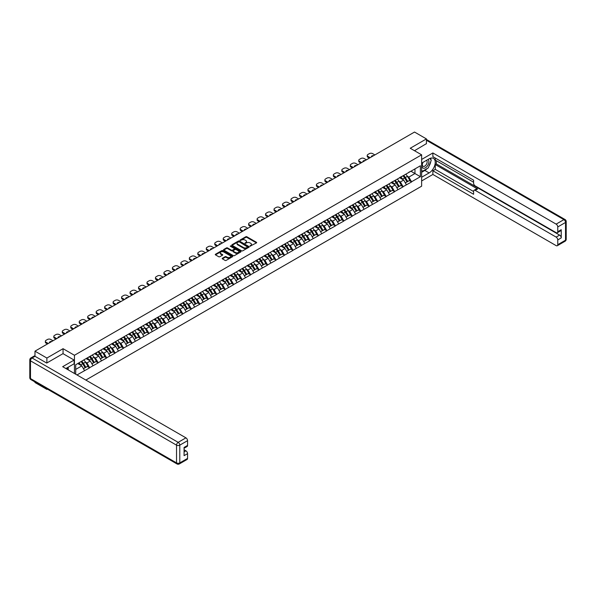 <?xml version="1.0" encoding="UTF-8"?>
<svg xmlns="http://www.w3.org/2000/svg" width="596" height="596" viewBox="0 0 596 596"><rect width="100%" height="100%" fill="white"/><g stroke="black" fill="none" stroke-linecap="round" stroke-linejoin="round"><path stroke-width="0.89" d="M250.044 246.178L256.451 242.907A0.752 0.432 0 0 0 256.451 242.296L246.856 236.754A0.752 0.432 0 0 0 245.79 236.754L240.128 240.024L240.128 240.456L241.611 240.032A2.414 1.393 0 0 1 245.023 240.032L245.82 240.493A2.414 1.393 0 0 1 246.528 241.477A2.414 1.393 0 0 1 245.82 242.468L245.09 243.317L246.565 242.892A2.414 1.393 0 0 1 249.977 242.892L250.774 243.354A2.414 1.393 0 0 1 251.482 244.338A2.414 1.393 0 0 1 250.774 245.329L250.044 246.178L250.044 245.746M222.397 258.232A0.752 0.432 0 0 0 222.397 258.85L225.087 260.4A0.752 0.432 0 0 0 226.152 260.4L232.44 256.772A0.752 0.432 0 0 0 232.44 256.161L222.852 250.618A0.752 0.432 0 0 0 221.779 250.618L215.491 254.246A0.752 0.432 0 0 0 215.491 254.865L218.747 256.742A0.752 0.432 0 0 0 219.812 256.742L222.502 255.185A0.752 0.432 0 0 0 222.502 254.574L220.893 253.643A2.019 1.162 0 0 1 220.296 252.816A2.019 1.162 0 0 1 221.541 251.743A2.019 1.162 0 0 1 223.738 251.996L230.056 255.639A2.019 1.162 0 0 1 230.645 256.466A2.019 1.162 0 0 1 229.4 257.539A2.019 1.162 0 0 1 227.203 257.286L226.152 256.682A0.752 0.432 0 0 0 225.087 256.682L222.397 258.232L222.397 258.85M63.057 348.697L46.875 358.04L34.978 351.171L414.525 132.044L426.416 138.913L410.234 148.255L421.633 154.833L74.455 355.276L63.057 348.697L63.057 353.681M241.663 250.834A0.752 0.432 0 0 0 242.728 250.834L249.016 247.206A0.752 0.432 0 0 0 249.016 246.588L239.421 241.052A0.752 0.432 0 0 0 238.355 241.052L232.067 244.68A0.752 0.432 0 0 0 232.067 245.299L241.663 250.834M230.443 246.297L230.98 246.371L230.98 245.738L240.732 251.37A0.752 0.432 0 0 1 240.732 251.989L234.444 255.617A0.752 0.432 0 0 1 233.371 255.617L223.783 250.082L226.473 248.539L226.473 247.914L223.783 249.463A0.752 0.432 0 0 0 223.783 250.082L223.783 249.463M226.473 248.539A0.752 0.432 0 0 1 227.538 248.539L227.538 247.914A0.752 0.432 0 0 0 226.473 247.914M227.538 247.914L231.427 250.156A0.752 0.432 0 0 0 232.492 250.156L234.28 249.128A0.752 0.432 0 0 0 234.28 248.51L230.227 246.17L230.98 245.738M74.455 373.491L74.455 355.276M85.831 380.062L421.633 186.183L421.633 154.833M81.116 361.653A5.148 2.973 -120 0 1 82.881 363.709L85.28 367.672L87.366 366.465L89.683 367.806L86.971 362.912L85.466 362.048M89.683 367.806L76.981 374.951M75.707 374.214L75.707 364.774L84.528 359.492L420.389 165.777L420.389 176.684L411.56 181.78L408.849 177.079L407.344 176.207M402.993 175.82A5.148 2.973 -120 0 1 404.758 177.876L407.157 181.84L409.243 180.633L411.56 181.78M411.56 181.966L403.09 186.675L400.378 181.966L398.873 181.102M394.522 180.707A5.148 2.973 -120 0 1 396.288 182.771L398.687 186.727L400.773 185.52L403.09 186.675M403.09 186.861L394.627 191.562L391.907 186.861L390.402 185.989M386.052 185.602A5.148 2.973 -120 0 1 387.817 187.658L390.216 191.621L392.302 190.407L394.627 191.562M394.627 191.748L386.156 196.449L383.437 191.748L381.932 190.884M377.581 190.489A5.148 2.973 -120 0 1 379.347 192.553L381.745 196.509L383.831 195.302L386.156 196.449M386.156 196.643L377.685 201.344L374.966 196.643L373.461 195.771M369.11 195.384A5.148 2.973 -120 0 1 370.876 197.44L373.275 201.396L375.361 200.189L377.685 201.344M377.685 201.53L369.215 206.231L366.495 201.53L364.99 200.666M360.64 200.271A5.148 2.973 -120 0 1 362.405 202.327L364.804 206.29L366.89 205.084L369.215 206.231M369.215 206.425L360.744 211.126L358.025 206.425L356.52 205.553M352.169 205.158A5.148 2.973 -120 0 1 353.935 207.222L356.334 211.178L358.42 209.971L360.744 211.126M360.744 211.312L352.273 216.013L349.554 211.312L348.049 210.44M343.698 210.053A5.148 2.973 -120 0 1 345.464 212.109L347.863 216.072L349.949 214.865L352.273 216.013M352.273 216.199L343.803 220.907L341.083 216.199L339.578 215.335M335.228 214.94A5.148 2.973 -120 0 1 336.993 217.004L339.392 220.96L341.478 219.753L343.803 220.907M343.803 221.094L335.332 225.795L332.613 221.094L331.108 220.222M326.764 219.835A5.148 2.973 -120 0 1 328.523 221.891L330.922 225.847L333.008 224.64L335.332 225.795M335.332 225.981L326.861 230.682L324.142 225.981L322.637 225.117M318.294 224.722A5.148 2.973 -120 0 1 320.052 226.778L322.451 230.741L324.537 229.535L326.861 230.682M326.861 230.875L318.391 235.576L315.671 230.875L314.166 230.004M309.823 229.616A5.148 2.973 -120 0 1 311.581 231.673L313.98 235.629L316.066 234.422L318.391 235.576M318.391 235.763L309.92 240.464L307.201 235.763L305.696 234.899M301.353 234.504A5.148 2.973 -120 0 1 303.111 236.56L305.51 240.523L307.596 239.316L309.92 240.464M309.92 240.65L301.449 245.358L298.73 240.65L297.233 239.786M292.882 239.391A5.148 2.973 -120 0 1 294.64 241.455L297.039 245.41L299.125 244.204L301.449 245.358M301.449 245.545L292.979 250.245L290.259 245.545L288.762 244.673M284.411 244.285A5.148 2.973 -120 0 1 286.169 246.342L288.568 250.305L290.662 249.098L292.979 250.245M292.979 250.432L284.508 255.14L281.789 250.432L280.291 249.568M275.941 249.173A5.148 2.973 -120 0 1 277.699 251.236L280.098 255.192L282.191 253.985L284.508 255.14M284.508 255.326L276.037 260.027L273.318 255.326L271.821 254.455M267.47 254.067A5.148 2.973 -120 0 1 269.228 256.124L271.627 260.079L273.72 258.873L276.037 260.027M276.037 260.214L267.567 264.915L264.848 260.214L263.35 259.349M258.999 258.955A5.148 2.973 -120 0 1 260.757 261.011L263.156 264.974L265.25 263.767L267.567 264.915M267.567 265.108L259.096 269.809L256.384 265.108L254.879 264.237M250.529 263.849A5.148 2.973 -120 0 1 252.287 265.905L254.686 269.861L256.779 268.654L259.096 269.809M259.096 269.995L250.625 274.696L247.914 269.995L246.409 269.124M242.058 268.736A5.148 2.973 -120 0 1 243.816 270.793L246.215 274.756L248.309 273.549L250.625 274.696M250.625 274.883L242.155 279.591L239.443 274.883L237.938 274.018M233.587 273.624A5.148 2.973 -120 0 1 235.345 275.687L237.744 279.643L239.838 278.436L242.155 279.591M242.155 279.777L233.684 284.478L230.972 279.777L229.467 278.906M225.117 278.518A5.148 2.973 -120 0 1 226.875 280.574L229.274 284.538L231.367 283.331L233.684 284.478M233.684 284.665L225.214 289.373L222.502 284.665L220.997 283.8M216.646 283.405A5.148 2.973 -120 0 1 218.404 285.469L220.803 289.425L222.897 288.218L225.214 289.373M225.214 289.559L216.743 294.26L214.031 289.559L212.526 288.688M208.175 288.3A5.148 2.973 -120 0 1 209.934 290.356L212.332 294.312L214.426 293.105L216.743 294.26M216.743 294.446L208.272 299.147L205.56 294.446L204.055 293.582M199.705 293.187A5.148 2.973 -120 0 1 201.463 295.243L203.862 299.207L205.955 298L208.272 299.147M208.272 299.341L199.802 304.042L197.09 299.341L195.585 298.469M191.234 298.075A5.148 2.973 -120 0 1 192.992 300.138L195.391 304.094L197.485 302.887L199.802 304.042M199.802 304.228L191.331 308.929L188.619 304.228L187.114 303.357M182.763 302.969A5.148 2.973 -120 0 1 184.522 305.025L186.921 308.989L189.014 307.782L191.331 308.929M191.331 309.115L182.86 313.824L180.148 309.115L178.644 308.251M174.293 307.856A5.148 2.973 -120 0 1 176.051 309.92L178.45 313.876L180.543 312.669L182.86 313.824M182.86 314.01L174.39 318.711L171.678 314.01L170.173 313.138M165.822 312.751A5.148 2.973 -120 0 1 167.58 314.807L169.979 318.771L172.073 317.564L174.39 318.711M174.39 318.897L165.919 323.598L163.207 318.897L161.702 318.033M157.351 317.638A5.148 2.973 -120 0 1 159.11 319.702L161.509 323.658L163.602 322.451L165.919 323.598M165.919 323.792L157.448 328.493L154.736 323.792L153.232 322.92M148.881 322.533A5.148 2.973 -120 0 1 150.639 324.589L153.038 328.545L155.131 327.338L157.448 328.493M157.448 328.679L148.978 333.38L146.266 328.679L144.761 327.815M140.41 327.42A5.148 2.973 -120 0 1 142.176 329.476L144.567 333.44L146.661 332.233L148.978 333.38M148.978 333.574L140.507 338.275L137.795 333.574L136.29 332.702M131.939 332.307A5.148 2.973 -120 0 1 133.705 334.371L136.097 338.327L138.19 337.12L140.507 338.275M140.507 338.461L132.036 343.162L129.325 338.461L127.82 337.589M123.469 337.202A5.148 2.973 -120 0 1 125.234 339.258L127.626 343.221L129.719 342.015L132.036 343.162M132.036 343.348L123.566 348.057L120.854 343.348L119.349 342.484M114.998 342.089A5.148 2.973 -120 0 1 116.764 344.153L119.155 348.109L121.249 346.902L123.566 348.057M123.566 348.243L115.095 352.944L112.383 348.243L110.878 347.371M106.528 346.984A5.148 2.973 -120 0 1 108.293 349.04L110.685 353.003L112.778 351.796L115.095 352.944M115.095 353.13L106.624 357.831L103.913 353.13L102.408 352.266M98.057 351.871A5.148 2.973 -120 0 1 99.823 353.935L102.214 357.891L104.307 356.684L106.624 357.831M106.624 358.025L98.154 362.726L95.442 358.025L93.937 357.153M89.586 356.766A5.148 2.973 -120 0 1 91.352 358.822L93.751 362.778L95.837 361.571L98.154 362.726M98.154 362.912L89.683 367.613M86.807 358.181L89.683 356.706M86.971 362.912L90.287 360.997L86.1 358.583M92.998 365.706L90.287 360.997M95.278 353.286L98.154 351.819M95.442 358.025L98.757 356.11L94.57 353.696M101.469 360.811L98.757 356.11M103.749 348.399L106.624 346.924M103.913 353.13L107.228 351.223L103.041 348.809M109.94 355.924L107.228 351.223M112.219 343.505L115.095 342.037M112.383 348.243L115.699 346.328L111.512 343.914M118.41 351.029L115.699 346.328M120.69 338.617L123.566 337.142M120.854 343.348L124.169 341.441L119.982 339.027M126.881 346.142L124.169 341.441M129.161 333.73L132.036 332.255M129.325 338.461L132.632 336.546L128.453 334.132M135.352 341.255L132.632 336.546M137.631 328.836L140.507 327.36M137.795 333.574L141.103 331.659L136.924 329.245M143.822 336.36L141.103 331.659M146.102 323.948L148.978 322.473M146.266 328.679L149.574 326.764L145.394 324.351M152.293 331.473L149.574 326.764M154.573 319.054L157.448 317.586M154.736 323.792L158.044 321.877L153.865 319.463M160.764 326.578L158.044 321.877M163.043 314.166L165.919 312.691M163.207 318.897L166.515 316.99L162.335 314.576M169.234 321.691L166.515 316.99M171.514 309.272L174.39 307.804M171.678 314.01L174.986 312.095L170.806 309.682M177.705 316.796L174.986 312.095M179.985 304.385L182.86 302.91M180.148 309.115L183.456 307.208L179.277 304.794M186.175 311.909L183.456 307.208M188.455 299.497L191.331 298.022M188.619 304.228L191.927 302.314L187.747 299.9M194.646 307.022L191.927 302.314M196.926 294.603L199.802 293.128M197.09 299.341L200.398 297.426L196.218 295.013M203.117 302.127L200.398 297.426M205.397 289.716L208.272 288.24M205.56 294.446L208.868 292.532L204.689 290.118M211.587 297.24L208.868 292.532M213.867 284.821L216.743 283.353M214.031 289.559L217.339 287.644L213.159 285.231M220.058 292.345L217.339 287.644M222.338 279.934L225.214 278.459M222.502 284.665L225.81 282.757L221.63 280.344M228.529 287.458L225.81 282.757M230.808 275.039L233.684 273.571M230.972 279.777L234.28 277.863L230.101 275.449M236.999 282.564L234.28 277.863M239.279 270.152L242.155 268.677M239.443 274.883L242.751 272.975L238.571 270.562M245.47 277.676L242.751 272.975M247.75 265.265L250.625 263.79M247.914 269.995L251.221 268.081L247.042 265.667M253.941 272.789L251.221 268.081M256.22 260.37L259.096 258.895M256.384 265.108L259.692 263.194L255.513 260.78M262.411 267.895L259.692 263.194M264.691 255.483L267.567 254.008M264.848 260.214L268.163 258.306L263.983 255.893M270.875 263.007L268.163 258.306M273.162 250.588L276.037 249.121M273.318 255.326L276.633 253.412L272.454 250.998M279.345 258.113L276.633 253.412M281.632 245.701L284.508 244.226M281.789 250.432L285.104 248.525L280.925 246.111M287.816 253.225L285.104 248.525M290.103 240.814L292.979 239.339M290.259 245.545L293.575 243.63L289.395 241.216M296.286 248.331L293.575 243.63M298.574 235.919L301.449 234.444M298.73 240.65L302.045 238.743L297.866 236.329M304.757 243.444L302.045 238.743M307.037 231.032L309.92 229.557M307.201 235.763L310.516 233.848L306.337 231.434M313.228 238.556L310.516 233.848M315.507 226.137L318.391 224.662M315.671 230.875L318.987 228.961L314.807 226.547M321.698 233.662L318.987 228.961M323.978 221.25L326.861 219.775M324.142 225.981L327.457 224.074L323.278 221.66M330.169 228.775L327.457 224.074M332.449 216.355L335.332 214.888M332.613 221.094L335.928 219.179L331.748 216.765M338.64 223.88L335.928 219.179M340.919 211.468L343.803 209.993M341.083 216.199L344.399 214.292L340.219 211.878M347.11 218.993L344.399 214.292M349.39 206.581L352.273 205.106M349.554 211.312L352.869 209.397L348.69 206.983M355.581 214.098L352.869 209.397M357.861 201.686L360.744 200.211M358.025 206.425L361.34 204.51L357.16 202.096M364.052 209.211L361.34 204.51M366.331 196.799L369.215 195.324M366.495 201.53L369.811 199.615L365.631 197.201M372.522 204.324L369.811 199.615M374.802 191.905L377.685 190.429M374.966 196.643L378.281 194.728L374.102 192.314M380.993 199.429L378.281 194.728M383.273 187.017L386.156 185.542M383.437 191.748L386.752 189.841L382.572 187.427M389.464 194.542L386.752 189.841M391.743 182.123L394.627 180.655M391.907 186.861L395.223 184.946L391.036 182.532M397.934 189.647L395.223 184.946M400.214 177.236L403.09 175.76M400.378 181.966L403.693 180.059L399.506 177.645M406.405 184.76L403.693 180.059M408.685 172.348L411.56 170.873M408.849 177.079L414.958 173.555L414.958 168.914L420.389 165.777M410.942 171.231L420.389 176.684M426.416 143.83L426.416 138.913M46.875 388.815L46.875 389.389L34.978 382.52L34.978 381.954M46.875 358.04L46.875 362.957M34.978 351.171L34.978 356.281M46.875 389.389L47.367 389.106M75.707 369.416L81.816 365.892L77.793 363.567M84.528 370.593L81.816 365.892M250.253 246.252L250.774 245.954A2.414 1.393 0 0 0 251.482 244.971L251.482 244.338M246.528 241.477L246.528 242.11A2.414 1.393 0 0 1 245.82 243.094L245.299 243.391M256.444 242.915L246.856 237.387A0.752 0.432 0 0 0 245.79 237.387L240.344 240.531M249.016 246.588L249.016 247.206L239.421 241.678A0.752 0.432 0 0 0 238.355 241.678L232.082 245.299L232.067 244.68M247.683 247.109L239.264 241.82L237.744 242.267A2.414 1.393 0 0 0 237.037 243.25A2.414 1.393 0 0 0 237.744 244.233L243.503 247.556A2.414 1.393 0 0 0 246.915 247.556L247.683 247.109L247.683 247.735L247.683 247.31M237.037 243.25L237.037 243.876A2.414 1.393 0 0 0 237.744 244.859L237.744 244.233M247.683 247.735L246.915 248.182A2.414 1.393 0 0 1 243.503 248.182L237.744 244.859M227.538 248.539L231.427 250.782A0.752 0.432 0 0 0 232.492 250.782L234.28 249.754A0.752 0.432 0 0 0 234.504 249.448L234.504 248.815M230.98 246.371L240.717 251.996M235.465 252.488A2.019 1.162 0 0 0 237.662 252.741A2.019 1.162 0 0 0 238.907 251.661A2.019 1.162 0 0 0 238.318 250.841L236.09 249.56A0.752 0.432 0 0 0 235.025 249.56L233.245 250.588A0.752 0.432 0 0 0 233.245 251.207L235.465 252.488L235.465 253.114A2.019 1.162 0 0 0 237.662 253.367A2.019 1.162 0 0 0 238.907 252.294L238.907 251.661M233.021 250.894L233.021 251.519A0.752 0.432 0 0 0 233.245 251.832L233.245 251.207M235.465 253.114L233.245 251.832M230.645 256.466L230.645 257.092A2.019 1.162 0 0 1 229.4 258.165A2.019 1.162 0 0 1 227.203 257.912L226.152 257.308A0.752 0.432 0 0 0 225.087 257.308L222.405 258.858M220.296 252.816L220.296 253.449A2.019 1.162 0 0 0 220.893 254.269L220.893 253.643M222.502 254.574L222.502 255.185L220.893 254.269M232.44 256.161L232.44 256.772L222.852 251.244A0.752 0.432 0 0 0 221.779 251.244L215.506 254.872L215.491 254.246M374.884 154.93L372.634 153.626A2.302 1.334 0 0 0 369.371 153.626L367.911 154.476A2.302 1.334 0 0 0 367.233 155.414A2.302 1.334 0 0 0 367.911 156.361L367.911 157.299L369.349 158.126M367.911 157.299A2.302 1.334 180 0 1 367.233 156.361L367.233 155.414M367.911 156.361L370.161 157.657M371.427 156.927A1.803 1.043 180 0 1 371.368 156.674A1.803 1.043 180 0 1 373.618 155.66M405.749 174.226A6.295 3.636 60 0 1 407.403 176.304L405.31 177.511A6.295 3.636 -120 0 0 403.663 175.433M405.31 177.511L407.709 181.467L409.802 180.26L407.403 176.304M407.157 181.84L407.709 181.467M409.243 180.633L409.802 180.26M400.058 177.325A5.148 2.973 60 0 1 401.481 178.778M400.862 177.049A6.295 3.636 60 0 1 402.516 179.12L402.754 179.515M405.325 182.89L407.001 181.877L404.602 177.913A6.295 3.636 -120 0 0 402.956 175.842M407.001 181.877L405.31 182.853M366.413 159.825L364.163 158.521A2.302 1.334 0 0 0 360.9 158.521L359.44 159.37A2.302 1.334 0 0 0 358.762 160.309A2.302 1.334 0 0 0 359.44 161.248L359.44 162.186L360.878 163.021M359.44 162.186A2.302 1.334 180 0 1 358.762 161.248L358.762 160.309M359.44 161.248L361.69 162.552M362.957 161.821A1.803 1.043 180 0 1 362.897 161.561A1.803 1.043 180 0 1 365.147 160.555M397.279 179.12A6.295 3.636 60 0 1 398.933 181.191L396.839 182.398A6.295 3.636 -120 0 0 395.193 180.327M396.839 182.398L399.238 186.362L401.332 185.155L398.933 181.191M398.687 186.727L399.238 186.362M400.773 185.52L401.332 185.155M391.587 182.212A5.148 2.973 60 0 1 393.01 183.672M392.392 181.936A6.295 3.636 60 0 1 394.045 184.015L394.284 184.402M396.854 187.785L398.53 186.764L396.131 182.808A6.295 3.636 -120 0 0 394.485 180.73M398.53 186.764L396.839 187.747M357.943 164.712L355.693 163.408A2.302 1.334 0 0 0 352.437 163.408L350.97 164.258A2.302 1.334 0 0 0 350.292 165.196A2.302 1.334 0 0 0 350.97 166.135L350.97 167.081L352.407 167.908M350.97 167.081A2.302 1.334 180 0 1 350.292 166.135L350.292 165.196M350.97 166.135L353.219 167.439M354.486 166.709A1.803 1.043 180 0 1 354.426 166.448A1.803 1.043 180 0 1 356.676 165.442M388.808 184.008A6.295 3.636 60 0 1 390.462 186.086L388.368 187.293A6.295 3.636 -120 0 0 386.722 185.214M388.368 187.293L390.767 191.249L392.861 190.042L390.462 186.086M390.216 191.621L390.767 191.249M392.302 190.407L392.861 190.042M383.116 187.107A5.148 2.973 60 0 1 384.539 188.559M383.921 186.831A6.295 3.636 60 0 1 385.575 188.902L385.813 189.297M388.383 192.672L390.06 191.659L387.661 187.695A6.295 3.636 -120 0 0 386.014 185.624M390.06 191.659L388.368 192.635M349.472 169.599L347.222 168.303A2.302 1.334 0 0 0 343.966 168.303L342.499 169.145A2.302 1.334 0 0 0 341.821 170.091A2.302 1.334 0 0 0 342.499 171.03L342.499 171.968L343.937 172.803M342.499 171.968A2.302 1.334 180 0 1 341.821 171.03L341.821 170.091M342.499 171.03L344.749 172.326M346.015 171.596A1.803 1.043 180 0 1 345.963 171.343A1.803 1.043 180 0 1 348.206 170.329M380.337 188.902A6.295 3.636 60 0 1 381.991 190.973L379.898 192.18A6.295 3.636 -120 0 0 378.251 190.109M379.898 192.18L382.297 196.136L384.39 194.929L381.991 190.973M381.745 196.509L382.297 196.136M383.831 195.302L384.39 194.929M374.653 191.994A5.148 2.973 60 0 1 376.069 193.454M375.45 191.718A6.295 3.636 60 0 1 377.104 193.797L377.342 194.184M379.913 197.559L381.589 196.546L379.19 192.59A6.295 3.636 -120 0 0 377.544 190.511M381.589 196.546L379.898 197.529M341.001 174.494L338.751 173.19A2.302 1.334 0 0 0 335.496 173.19L334.028 174.039A2.302 1.334 0 0 0 333.35 174.978A2.302 1.334 0 0 0 334.028 175.917L334.028 176.856L335.466 177.69M334.028 176.856A2.302 1.334 180 0 1 333.35 175.917L333.35 174.978M334.028 175.917L336.278 177.221M337.545 176.49A1.803 1.043 180 0 1 337.492 176.23A1.803 1.043 180 0 1 339.742 175.224M371.867 193.789A6.295 3.636 60 0 1 373.521 195.86L371.427 197.067A6.295 3.636 -120 0 0 369.781 194.996M371.427 197.067L373.826 201.031L375.92 199.824L373.521 195.86M373.275 201.396L373.826 201.031M375.361 200.189L375.92 199.824M366.182 196.889A5.148 2.973 60 0 1 367.598 198.341M366.98 196.613A6.295 3.636 60 0 1 368.633 198.684L368.872 199.079M371.442 202.454L373.118 201.441L370.727 197.477A6.295 3.636 -120 0 0 369.073 195.406M373.118 201.441L371.427 202.416M332.531 179.381L330.281 178.085A2.302 1.334 0 0 0 327.025 178.085L325.558 178.927A2.302 1.334 0 0 0 324.88 179.865A2.302 1.334 0 0 0 325.558 180.811L325.558 181.75L326.995 182.577M325.558 181.75A2.302 1.334 180 0 1 324.88 180.811L324.88 179.865M325.558 180.811L327.807 182.108M329.074 181.378A1.803 1.043 180 0 1 329.022 181.124A1.803 1.043 180 0 1 331.272 180.111M363.396 198.677A6.295 3.636 60 0 1 365.05 200.755L362.957 201.962A6.295 3.636 -120 0 0 361.31 199.883M362.957 201.962L365.355 205.918L367.449 204.711L365.05 200.755M364.804 206.29L365.355 205.918M366.89 205.084L367.449 204.711M357.712 201.776A5.148 2.973 60 0 1 359.127 203.229M358.509 201.5A6.295 3.636 60 0 1 360.163 203.579L360.401 203.966M362.971 207.341L364.648 206.328L362.256 202.372A6.295 3.636 -120 0 0 360.602 200.293M364.648 206.328L362.957 207.304M422.758 162.492A4.992 2.883 120 0 0 423.614 168.258A4.992 2.883 120 0 0 428.129 164.69A4.992 2.883 120 0 0 428.002 159.467M423.041 162.335A3.42 1.974 120 0 0 423.033 166.299A3.42 1.974 120 0 0 423.532 166.448A3.42 1.974 120 0 0 426.654 163.93A3.42 1.974 120 0 0 426.445 160.376A3.42 1.974 120 0 0 426.438 160.369M429.91 158.424L431.243 160.324L428.315 167.878L422.452 171.261L421.633 170.106M421.633 170.791L422.452 171.261M67.169 367.792L68.428 370.012M421.633 163.148L429.127 158.819A8.642 4.984 120 0 1 433.448 158.387A8.642 4.984 120 0 1 434.775 165.316A8.642 4.984 120 0 1 429.127 172.922L421.633 177.25M421.633 180.953L432.875 174.464L432.875 170.761L473.597 194.274L473.597 191.323A2.302 1.334 -120 0 1 474.073 190.273A2.302 1.334 -120 0 1 475.228 190.385L556.135 237.096L559.607 235.092A2.302 1.334 60 0 1 561.238 237.908L561.238 229.698A2.302 1.334 60 0 1 560.762 230.749L557.282 232.76A2.302 1.334 -120 0 0 557.759 231.702L557.759 226.942A2.302 1.334 -120 0 0 556.135 224.118L563.898 219.633L426.416 140.261M436.354 160.734L436.354 163.93L435.266 164.556L435.266 169.383L432.875 170.761M435.266 158.037L435.266 160.101L473.597 182.234M557.282 232.76A2.302 1.334 -120 0 1 556.135 232.641L475.228 185.937A2.302 1.334 -120 0 1 473.597 183.114L473.597 180.163L432.875 156.659L432.875 152.956L556.135 224.118M421.633 159.445L432.875 152.956M432.875 174.464L556.135 245.619A2.302 1.334 -120 0 0 557.282 245.738A2.302 1.334 -120 0 0 557.759 244.68L557.759 239.92A2.302 1.334 -120 0 0 556.135 237.096M426.416 143.643L414.496 150.714M435.266 164.556L477.62 189.006L475.228 190.385M436.354 163.93L559.607 235.092M435.266 169.383L473.597 191.517M474.073 190.273L476.465 188.895A2.302 1.334 60 0 1 477.62 189.006M421.633 172.296L424.836 170.449A8.642 4.984 120 0 0 427.235 168.504M428.949 166.239A8.642 4.984 120 0 0 430.811 161.449M430.945 159.899A8.642 4.984 120 0 0 430.737 158.141M421.633 171.298L422.072 171.045M35.037 356.311L32.102 358.01A2.302 1.334 -120 0 0 30.955 357.891L33.883 356.199A2.302 1.334 60 0 1 35.037 356.311L46.712 363.053L62.997 353.651L74.127 360.073L74.127 363.776L66.417 368.224A8.642 4.984 120 0 0 65.903 368.551M74.127 360.073L62.677 366.689L185.93 437.851A2.302 1.334 60 0 1 187.561 440.675L187.561 445.435A2.302 1.334 60 0 1 187.084 446.493L184.082 448.222M68.212 369.274L68.212 367.188M184.082 451.895L185.93 450.829A2.302 1.334 60 0 1 187.561 453.653L187.561 458.413A2.302 1.334 60 0 1 187.084 459.471L179.314 463.956A2.302 1.334 -120 0 0 179.791 462.898L187.561 458.413M187.561 445.435L184.082 447.447L184.082 455.657L187.561 453.653M185.93 450.829L184.082 449.764M324.06 184.276L321.81 182.972A2.302 1.334 0 0 0 318.555 182.972L317.087 183.821A2.302 1.334 0 0 0 316.409 184.76A2.302 1.334 0 0 0 317.087 185.699L317.087 186.637L318.525 187.472M317.087 186.637A2.302 1.334 180 0 1 316.409 185.699L316.409 184.76M317.087 185.699L319.337 187.002M320.603 186.272A1.803 1.043 180 0 1 320.551 186.012A1.803 1.043 180 0 1 322.801 185.006M354.925 203.571A6.295 3.636 60 0 1 356.579 205.642L354.486 206.849A6.295 3.636 -120 0 0 352.839 204.778M354.486 206.849L356.885 210.813L358.978 209.606L356.579 205.642M356.334 211.178L356.885 210.813M358.42 209.971L358.978 209.606M349.241 206.67A5.148 2.973 60 0 1 350.657 208.123M350.038 206.395A6.295 3.636 60 0 1 351.692 208.466L351.931 208.853M354.508 212.236L356.177 211.215L353.786 207.259A6.295 3.636 -120 0 0 352.132 205.18M356.177 211.215L354.486 212.198M315.589 189.163L313.34 187.859A2.302 1.334 0 0 0 310.084 187.859L308.616 188.709A2.302 1.334 0 0 0 307.938 189.647A2.302 1.334 0 0 0 308.616 190.593L308.616 191.532L310.054 192.359M308.616 191.532A2.302 1.334 180 0 1 307.938 190.593L307.938 189.647M308.616 190.593L310.866 191.89M312.133 191.16A1.803 1.043 180 0 1 312.08 190.906A1.803 1.043 180 0 1 314.33 189.893M346.455 208.458A6.295 3.636 60 0 1 348.109 210.537L346.015 211.744A6.295 3.636 -120 0 0 344.369 209.665M346.015 211.744L348.414 215.7L350.508 214.493L348.109 210.537M347.863 216.072L348.414 215.7M349.949 214.865L350.508 214.493M340.77 211.558A5.148 2.973 60 0 1 342.186 213.01M341.568 211.282A6.295 3.636 60 0 1 343.221 213.353L343.46 213.748M346.038 217.123L347.706 216.11L345.315 212.146A6.295 3.636 -120 0 0 343.661 210.075M347.706 216.11L346.015 217.086M307.119 194.05L304.869 192.754A2.302 1.334 0 0 0 301.613 192.754L300.146 193.596A2.302 1.334 0 0 0 299.468 194.542A2.302 1.334 0 0 0 300.146 195.481L300.146 196.419L301.583 197.254M300.146 196.419A2.302 1.334 180 0 1 299.468 195.481L299.468 194.542M300.146 195.481L302.395 196.784M303.662 196.054A1.803 1.043 180 0 1 303.61 195.793A1.803 1.043 180 0 1 305.86 194.788M337.984 213.353A6.295 3.636 60 0 1 339.638 215.424L337.545 216.631A6.295 3.636 -120 0 0 335.898 214.56M337.545 216.631L339.944 220.595L342.037 219.388L339.638 215.424M339.392 220.96L339.944 220.595M341.478 219.753L342.037 219.388M332.3 216.445A5.148 2.973 60 0 1 333.715 217.905M333.104 216.169A6.295 3.636 60 0 1 334.751 218.248L334.989 218.635M337.567 222.017L339.236 220.997L336.844 217.041A6.295 3.636 -120 0 0 335.19 214.962M339.236 220.997L337.545 221.98M298.648 198.945L296.398 197.641A2.302 1.334 0 0 0 293.143 197.641L291.675 198.49A2.302 1.334 0 0 0 290.997 199.429A2.302 1.334 0 0 0 291.675 200.368L291.675 201.314L293.113 202.141M291.675 201.314A2.302 1.334 180 0 1 290.997 200.368L290.997 199.429M291.675 200.368L293.925 201.671M295.191 200.941A1.803 1.043 180 0 1 295.139 200.681A1.803 1.043 180 0 1 297.389 199.675M329.514 218.24A6.295 3.636 60 0 1 331.167 220.319L329.074 221.526A6.295 3.636 -120 0 0 327.428 219.447M329.074 221.526L331.473 225.482L333.566 224.275L331.167 220.319M330.922 225.847L331.473 225.482M333.008 224.64L333.566 224.275M323.829 221.34A5.148 2.973 60 0 1 325.245 222.792M324.634 221.064A6.295 3.636 60 0 1 326.28 223.135L326.519 223.53M329.096 226.905L330.765 225.891L328.374 221.928A6.295 3.636 -120 0 0 326.72 219.857M330.765 225.891L329.074 226.867M290.178 203.832L287.928 202.536A2.302 1.334 0 0 0 284.672 202.536L283.204 203.378A2.302 1.334 0 0 0 282.526 204.324A2.302 1.334 0 0 0 283.204 205.262L283.204 206.201L284.642 207.035M283.204 206.201A2.302 1.334 180 0 1 282.526 205.262L282.526 204.324M283.204 205.262L285.454 206.559M286.721 205.829A1.803 1.043 180 0 1 286.669 205.575A1.803 1.043 180 0 1 288.918 204.562M321.05 223.127A6.295 3.636 60 0 1 322.697 225.206L320.603 226.413A6.295 3.636 -120 0 0 318.957 224.334M320.603 226.413L323.002 230.369L325.096 229.162L322.697 225.206M322.451 230.741L323.002 230.369M324.537 229.535L325.096 229.162M315.358 226.227A5.148 2.973 60 0 1 316.774 227.687M316.163 225.951A6.295 3.636 60 0 1 317.81 228.03L318.048 228.417M320.626 231.792L322.302 230.779L319.903 226.823A6.295 3.636 -120 0 0 318.249 224.744M322.302 230.779L320.603 231.762M281.707 208.727L279.457 207.423A2.302 1.334 0 0 0 276.201 207.423L274.734 208.272A2.302 1.334 0 0 0 274.056 209.211A2.302 1.334 0 0 0 274.734 210.15L274.734 211.088L276.171 211.923M274.734 211.088A2.302 1.334 180 0 1 274.056 210.15L274.056 209.211M274.734 210.15L276.984 211.453M278.25 210.723A1.803 1.043 180 0 1 278.198 210.463A1.803 1.043 180 0 1 280.448 209.457M312.58 228.022A6.295 3.636 60 0 1 314.226 230.093L312.133 231.3A6.295 3.636 -120 0 0 310.486 229.229M312.133 231.3L314.532 235.264L316.625 234.057L314.226 230.093M313.98 235.629L314.532 235.264M316.066 234.422L316.625 234.057M306.888 231.121A5.148 2.973 60 0 1 308.303 232.574M307.692 230.846A6.295 3.636 60 0 1 309.339 232.917L309.577 233.312M312.155 236.686L313.831 235.673L311.432 231.71A6.295 3.636 -120 0 0 309.778 229.639M313.831 235.673L312.133 236.649M273.244 213.614L270.986 212.318A2.302 1.334 0 0 0 267.731 212.318L266.263 213.159A2.302 1.334 0 0 0 265.585 214.098A2.302 1.334 0 0 0 266.263 215.044L266.263 215.983L267.701 216.81M266.263 215.983A2.302 1.334 180 0 1 265.585 215.044L265.585 214.098M266.263 215.044L268.513 216.341M269.779 215.61A1.803 1.043 180 0 1 269.727 215.357A1.803 1.043 180 0 1 271.977 214.344M304.109 232.909A6.295 3.636 60 0 1 305.755 234.988L303.662 236.195A6.295 3.636 -120 0 0 302.016 234.116M303.662 236.195L306.061 240.151L308.154 238.944L305.755 234.988M305.51 240.523L306.061 240.151M307.596 239.316L308.154 238.944M298.417 236.009A5.148 2.973 60 0 1 299.833 237.461M299.222 235.733A6.295 3.636 60 0 1 300.868 237.811L301.107 238.199M303.684 241.574L305.361 240.56L302.962 236.605A6.295 3.636 -120 0 0 301.308 234.526M305.361 240.56L303.662 241.536M264.773 218.508L262.516 217.205A2.302 1.334 0 0 0 259.26 217.205L257.792 218.054A2.302 1.334 0 0 0 257.114 218.993A2.302 1.334 0 0 0 257.792 219.931L257.792 220.87L259.23 221.705M257.792 220.87A2.302 1.334 180 0 1 257.114 219.931L257.114 218.993M257.792 219.931L260.042 221.235M261.309 220.505A1.803 1.043 180 0 1 261.257 220.244A1.803 1.043 180 0 1 263.507 219.239M295.638 237.804A6.295 3.636 60 0 1 297.285 239.875L295.191 241.082A6.295 3.636 -120 0 0 293.545 239.011M295.191 241.082L297.59 245.045L299.684 243.839L297.285 239.875M297.039 245.41L297.59 245.045M299.125 244.204L299.684 243.839M289.947 240.903A5.148 2.973 60 0 1 291.362 242.356M290.751 240.62A6.295 3.636 60 0 1 292.398 242.699L292.636 243.086M295.214 246.468L296.89 245.448L294.491 241.492A6.295 3.636 -120 0 0 292.837 239.413M296.89 245.448L295.191 246.431M256.302 223.396L254.045 222.092A2.302 1.334 0 0 0 250.789 222.092L249.322 222.941A2.302 1.334 0 0 0 248.644 223.88A2.302 1.334 0 0 0 249.322 224.826L249.322 225.765L250.76 226.592M249.322 225.765A2.302 1.334 180 0 1 248.644 224.826L248.644 223.88M249.322 224.826L251.572 226.122M252.838 225.392A1.803 1.043 180 0 1 252.786 225.139A1.803 1.043 180 0 1 255.036 224.126M287.168 242.691A6.295 3.636 60 0 1 288.814 244.77L286.728 245.977A6.295 3.636 -120 0 0 285.074 243.898M286.728 245.977L289.12 249.933L291.213 248.726L288.814 244.77M288.568 250.305L289.12 249.933M290.662 249.098L291.213 248.726M281.476 245.79A5.148 2.973 60 0 1 282.891 247.243M282.28 245.515A6.295 3.636 60 0 1 283.927 247.586L284.165 247.981M286.743 251.356L288.419 250.342L286.02 246.379A6.295 3.636 -120 0 0 284.366 244.308M288.419 250.342L286.721 251.318M247.832 228.283L245.574 226.987A2.302 1.334 0 0 0 242.319 226.987L240.851 227.828A2.302 1.334 0 0 0 240.181 228.775A2.302 1.334 0 0 0 240.851 229.713L240.851 230.652L242.289 231.486M240.851 230.652A2.302 1.334 180 0 1 240.181 229.713L240.181 228.775M240.851 229.713L243.108 231.017M244.367 230.287A1.803 1.043 180 0 1 244.315 230.026A1.803 1.043 180 0 1 246.565 229.013M278.697 247.586A6.295 3.636 60 0 1 280.344 249.657L278.257 250.864A6.295 3.636 -120 0 0 276.604 248.793M278.257 250.864L280.649 254.827L282.742 253.62L280.344 249.657M280.098 255.192L280.649 254.827M282.191 253.985L282.742 253.62M273.005 250.678A5.148 2.973 60 0 1 274.421 252.138M273.81 250.402A6.295 3.636 60 0 1 275.456 252.48L275.695 252.868M278.272 256.25L279.949 255.23L277.55 251.274A6.295 3.636 -120 0 0 275.896 249.195M279.949 255.23L278.25 256.213M239.361 233.178L237.104 231.874A2.302 1.334 0 0 0 233.848 231.874L232.38 232.723A2.302 1.334 0 0 0 231.71 233.662A2.302 1.334 0 0 0 232.38 234.6L232.38 235.547L233.818 236.374M232.38 235.547A2.302 1.334 180 0 1 231.71 234.6L231.71 233.662M232.38 234.6L234.638 235.904M235.897 235.174A1.803 1.043 180 0 1 235.845 234.913A1.803 1.043 180 0 1 238.095 233.908M270.226 252.473A6.295 3.636 60 0 1 271.873 254.552L269.787 255.758A6.295 3.636 -120 0 0 268.133 253.68M269.787 255.758L272.178 259.714L274.272 258.508L271.873 254.552M271.627 260.079L272.178 259.714M273.72 258.873L274.272 258.508M264.535 255.572A5.148 2.973 60 0 1 265.95 257.025M265.339 255.297A6.295 3.636 60 0 1 266.986 257.368L267.224 257.763M269.802 261.137L271.478 260.124L269.079 256.161A6.295 3.636 -120 0 0 267.425 254.09M271.478 260.124L269.779 261.1M230.89 238.065L228.633 236.768A2.302 1.334 0 0 0 225.377 236.768L223.91 237.61A2.302 1.334 0 0 0 223.239 238.556A2.302 1.334 0 0 0 223.91 239.495L223.91 240.434L225.348 241.268M223.91 240.434A2.302 1.334 180 0 1 223.239 239.495L223.239 238.556M223.91 239.495L226.167 240.791M227.426 240.061A1.803 1.043 180 0 1 227.374 239.808A1.803 1.043 180 0 1 229.624 238.795M261.756 257.36A6.295 3.636 60 0 1 263.402 259.439L261.316 260.646A6.295 3.636 -120 0 0 259.662 258.567M261.316 260.646L263.708 264.602L265.801 263.395L263.402 259.439M263.156 264.974L263.708 264.602M265.25 263.767L265.801 263.395M256.064 260.459A5.148 2.973 60 0 1 257.479 261.92M256.869 260.184A6.295 3.636 60 0 1 258.515 262.262L258.753 262.65M261.331 266.025L263.007 265.011L260.608 261.055A6.295 3.636 -120 0 0 258.955 258.977M263.007 265.011L261.309 265.995M222.42 242.959L220.162 241.656A2.302 1.334 0 0 0 216.907 241.656L215.439 242.505A2.302 1.334 0 0 0 214.769 243.444A2.302 1.334 0 0 0 215.439 244.382L215.439 245.321L216.877 246.155M215.439 245.321A2.302 1.334 180 0 1 214.769 244.382L214.769 243.444M215.439 244.382L217.696 245.686M218.955 244.956A1.803 1.043 180 0 1 218.903 244.695A1.803 1.043 180 0 1 221.153 243.69M253.285 262.255A6.295 3.636 60 0 1 254.932 264.326L252.846 265.533A6.295 3.636 -120 0 0 251.192 263.462M252.846 265.533L255.237 269.496L257.33 268.289L254.932 264.326M254.686 269.861L255.237 269.496M256.779 268.654L257.33 268.289M247.593 265.354A5.148 2.973 60 0 1 249.009 266.807M248.398 265.078A6.295 3.636 60 0 1 250.044 267.15L250.283 267.544M252.86 270.919L254.537 269.906L252.138 265.943A6.295 3.636 -120 0 0 250.484 263.872M254.537 269.906L252.838 270.882M213.949 247.847L211.692 246.55A2.302 1.334 0 0 0 208.436 246.55L206.968 247.392A2.302 1.334 0 0 0 206.298 248.331A2.302 1.334 0 0 0 206.968 249.277L206.968 250.216L208.406 251.043M206.968 250.216A2.302 1.334 180 0 1 206.298 249.277L206.298 248.331M206.968 249.277L209.226 250.573M210.485 249.843A1.803 1.043 180 0 1 210.433 249.59A1.803 1.043 180 0 1 212.683 248.577M244.814 267.142A6.295 3.636 60 0 1 246.461 269.221L244.375 270.428A6.295 3.636 -120 0 0 242.721 268.349M244.375 270.428L246.766 274.384L248.86 273.177L246.461 269.221M246.215 274.756L246.766 274.384M248.309 273.549L248.86 273.177M239.123 270.241A5.148 2.973 60 0 1 240.538 271.694M239.927 269.966A6.295 3.636 60 0 1 241.574 272.044L241.812 272.432M244.39 275.806L246.066 274.793L243.667 270.837A6.295 3.636 -120 0 0 242.013 268.759M246.066 274.793L244.367 275.769M205.478 252.741L203.221 251.438A2.302 1.334 0 0 0 199.965 251.438L198.498 252.287A2.302 1.334 0 0 0 197.827 253.225A2.302 1.334 0 0 0 198.498 254.164L198.498 255.103L199.936 255.937M198.498 255.103A2.302 1.334 180 0 1 197.827 254.164L197.827 253.225M198.498 254.164L200.755 255.468M202.014 254.738A1.803 1.043 180 0 1 201.962 254.477A1.803 1.043 180 0 1 204.212 253.471M236.344 272.037A6.295 3.636 60 0 1 237.99 274.108L235.904 275.315A6.295 3.636 -120 0 0 234.25 273.244M235.904 275.315L238.303 279.278L240.389 278.071L237.99 274.108M237.744 279.643L238.303 279.278M239.838 278.436L240.389 278.071M230.652 275.136A5.148 2.973 60 0 1 232.067 276.589M231.457 274.853A6.295 3.636 60 0 1 233.103 276.931L233.341 277.319M235.919 280.701L237.595 279.68L235.196 275.725A6.295 3.636 -120 0 0 233.543 273.646M237.595 279.68L235.897 280.664M197.008 257.628L194.75 256.325A2.302 1.334 0 0 0 191.495 256.325L190.027 257.174A2.302 1.334 0 0 0 189.357 258.113A2.302 1.334 0 0 0 190.027 259.051L190.027 259.998L191.465 260.825M190.027 259.998A2.302 1.334 180 0 1 189.357 259.051L189.357 258.113M190.027 259.051L192.285 260.355M193.544 259.625A1.803 1.043 180 0 1 193.491 259.372A1.803 1.043 180 0 1 195.741 258.359M227.873 276.924A6.295 3.636 60 0 1 229.52 279.002L227.434 280.209A6.295 3.636 -120 0 0 225.78 278.131M227.434 280.209L229.833 284.165L231.918 282.958L229.52 279.002M229.274 284.538L229.833 284.165M231.367 283.331L231.918 282.958M222.181 280.023A5.148 2.973 60 0 1 223.597 281.476M222.986 279.748A6.295 3.636 60 0 1 224.632 281.819L224.871 282.213M227.448 285.588L229.125 284.575L226.726 280.612A6.295 3.636 -120 0 0 225.072 278.541M229.125 284.575L227.426 285.551M188.537 262.516L186.28 261.219A2.302 1.334 0 0 0 183.024 261.219L181.556 262.061A2.302 1.334 0 0 0 180.886 263.007A2.302 1.334 0 0 0 181.556 263.946L181.556 264.885L182.994 265.719M181.556 264.885A2.302 1.334 180 0 1 180.886 263.946L180.886 263.007M181.556 263.946L183.814 265.25M185.073 264.52A1.803 1.043 180 0 1 185.021 264.259A1.803 1.043 180 0 1 187.271 263.246M219.403 281.819A6.295 3.636 60 0 1 221.049 283.89L218.963 285.097A6.295 3.636 -120 0 0 217.309 283.025M218.963 285.097L221.362 289.06L223.448 287.853L221.049 283.89M220.803 289.425L221.362 289.06M222.897 288.218L223.448 287.853M213.711 284.91A5.148 2.973 60 0 1 215.126 286.371M214.515 284.635A6.295 3.636 60 0 1 216.162 286.713L216.4 287.101M218.978 290.483L220.654 289.462L218.255 285.506A6.295 3.636 -120 0 0 216.601 283.428M220.654 289.462L218.955 290.446M180.066 267.41L177.809 266.107A2.302 1.334 0 0 0 174.554 266.107L173.086 266.956A2.302 1.334 0 0 0 172.415 267.895A2.302 1.334 0 0 0 173.086 268.833L173.086 269.779L174.524 270.606M173.086 269.779A2.302 1.334 180 0 1 172.415 268.833L172.415 267.895M173.086 268.833L175.343 270.137M176.61 269.407A1.803 1.043 180 0 1 176.55 269.146A1.803 1.043 180 0 1 178.8 268.14M210.932 286.706A6.295 3.636 60 0 1 212.578 288.784L210.492 289.991A6.295 3.636 -120 0 0 208.838 287.913M210.492 289.991L212.891 293.947L214.977 292.74L212.578 288.784M212.332 294.312L212.891 293.947M214.426 293.105L214.977 292.74M205.24 289.805A5.148 2.973 60 0 1 206.663 291.258M206.045 289.529A6.295 3.636 60 0 1 207.691 291.6L207.93 291.995M210.507 295.37L212.183 294.357L209.785 290.394A6.295 3.636 -120 0 0 208.138 288.322M212.183 294.357L210.485 295.333M171.596 272.298L169.339 271.001A2.302 1.334 0 0 0 166.083 271.001L164.615 271.843A2.302 1.334 0 0 0 163.945 272.789A2.302 1.334 0 0 0 164.615 273.728L164.615 274.667L166.053 275.501M164.615 274.667A2.302 1.334 180 0 1 163.945 273.728L163.945 272.789M164.615 273.728L166.873 275.024M168.139 274.294A1.803 1.043 180 0 1 168.079 274.041A1.803 1.043 180 0 1 170.329 273.028M202.461 291.593A6.295 3.636 60 0 1 204.108 293.672L202.022 294.878A6.295 3.636 -120 0 0 200.368 292.8M202.022 294.878L204.421 298.834L206.507 297.627L204.108 293.672M203.862 299.207L204.421 298.834M205.955 298L206.507 297.627M196.769 294.692A5.148 2.973 60 0 1 198.192 296.152M197.574 294.417A6.295 3.636 60 0 1 199.22 296.495L199.459 296.882M202.037 300.257L203.713 299.244L201.314 295.288A6.295 3.636 -120 0 0 199.667 293.21M203.713 299.244L202.014 300.228M163.125 277.192L160.868 275.888A2.302 1.334 0 0 0 157.612 275.888L156.145 276.738A2.302 1.334 0 0 0 155.474 277.676A2.302 1.334 0 0 0 156.145 278.615L156.145 279.554L157.582 280.388M156.145 279.554A2.302 1.334 180 0 1 155.474 278.615L155.474 277.676M156.145 278.615L158.402 279.919M159.668 279.189A1.803 1.043 180 0 1 159.609 278.928A1.803 1.043 180 0 1 161.859 277.922M193.991 296.488A6.295 3.636 60 0 1 195.637 298.559L193.551 299.766A6.295 3.636 -120 0 0 191.897 297.695M193.551 299.766L195.95 303.729L198.036 302.522L195.637 298.559M195.391 304.094L195.95 303.729M197.485 302.887L198.036 302.522M188.299 299.587A5.148 2.973 60 0 1 189.722 301.04M189.103 299.311A6.295 3.636 60 0 1 190.75 301.382L190.988 301.777M193.566 305.152L195.242 304.139L192.843 300.175A6.295 3.636 -120 0 0 191.197 298.104M195.242 304.139L193.544 305.115M154.655 282.079L152.397 280.783A2.302 1.334 0 0 0 149.142 280.783L147.674 281.625A2.302 1.334 0 0 0 147.003 282.564A2.302 1.334 0 0 0 147.674 283.51L147.674 284.448L149.112 285.275M147.674 284.448A2.302 1.334 180 0 1 147.003 283.51L147.003 282.564M147.674 283.51L149.931 284.806M151.198 284.076A1.803 1.043 180 0 1 151.138 283.823A1.803 1.043 180 0 1 153.388 282.809M185.52 301.375A6.295 3.636 60 0 1 187.166 303.453L185.08 304.66A6.295 3.636 -120 0 0 183.426 302.582M185.08 304.66L187.479 308.616L189.565 307.409L187.166 303.453M186.921 308.989L187.479 308.616M189.014 307.782L189.565 307.409M179.828 304.474A5.148 2.973 60 0 1 181.251 305.927M180.633 304.198A6.295 3.636 60 0 1 182.279 306.277L182.518 306.664M185.095 310.039L186.772 309.026L184.373 305.07A6.295 3.636 -120 0 0 182.726 302.991M186.772 309.026L185.073 310.002M146.184 286.974L143.927 285.67A2.302 1.334 0 0 0 140.671 285.67L139.203 286.52A2.302 1.334 0 0 0 138.533 287.458A2.302 1.334 0 0 0 139.203 288.397L139.203 289.336L140.641 290.17M139.203 289.336A2.302 1.334 180 0 1 138.533 288.397L138.533 287.458M139.203 288.397L141.461 289.701M142.727 288.971A1.803 1.043 180 0 1 142.667 288.71A1.803 1.043 180 0 1 144.917 287.704M177.049 306.269A6.295 3.636 60 0 1 178.696 308.341L176.61 309.548A6.295 3.636 -120 0 0 174.956 307.476M176.61 309.548L179.009 313.511L181.095 312.304L178.696 308.341M178.45 313.876L179.009 313.511M180.543 312.669L181.095 312.304M171.357 309.361A5.148 2.973 60 0 1 172.78 310.821M172.162 309.086A6.295 3.636 60 0 1 173.816 311.164L174.047 311.552M176.625 314.934L178.301 313.913L175.902 309.957A6.295 3.636 -120 0 0 174.256 307.879M178.301 313.913L176.602 314.897M137.713 291.861L135.456 290.557A2.302 1.334 0 0 0 132.2 290.557L130.733 291.407A2.302 1.334 0 0 0 130.062 292.345A2.302 1.334 0 0 0 130.733 293.284L130.733 294.23L132.178 295.057M130.733 294.23A2.302 1.334 180 0 1 130.062 293.284L130.062 292.345M130.733 293.284L132.99 294.588M134.256 293.858A1.803 1.043 180 0 1 134.197 293.605A1.803 1.043 180 0 1 136.447 292.591M168.579 311.157A6.295 3.636 60 0 1 170.225 313.235L168.139 314.442A6.295 3.636 -120 0 0 166.485 312.364M168.139 314.442L170.538 318.398L172.624 317.191L170.225 313.235M169.979 318.771L170.538 318.398M172.073 317.564L172.624 317.191M162.887 314.256A5.148 2.973 60 0 1 164.31 315.709M163.691 313.98A6.295 3.636 60 0 1 165.345 316.051L165.576 316.446M168.154 319.821L169.83 318.808L167.431 314.844A6.295 3.636 -120 0 0 165.785 312.773M169.83 318.808L168.132 319.784M129.243 296.748L126.993 295.452A2.302 1.334 0 0 0 123.73 295.452L122.262 296.294A2.302 1.334 0 0 0 121.591 297.24A2.302 1.334 0 0 0 122.262 298.179L122.262 299.118L123.707 299.952M122.262 299.118A2.302 1.334 180 0 1 121.591 298.179L121.591 297.24M122.262 298.179L124.519 299.483M125.786 298.745A1.803 1.043 180 0 1 125.726 298.492A1.803 1.043 180 0 1 127.976 297.478M160.108 316.051A6.295 3.636 60 0 1 161.754 318.122L159.668 319.329A6.295 3.636 -120 0 0 158.014 317.258M159.668 319.329L162.067 323.293L164.153 322.086L161.754 318.122M161.509 323.658L162.067 323.293M163.602 322.451L164.153 322.086M154.416 319.143A5.148 2.973 60 0 1 155.839 320.603M155.221 318.867A6.295 3.636 60 0 1 156.875 320.946L157.106 321.333M159.683 324.716L161.36 323.695L158.961 319.739A6.295 3.636 -120 0 0 157.314 317.661M161.36 323.695L159.661 324.678M120.772 301.643L118.522 300.339A2.302 1.334 0 0 0 115.259 300.339L113.791 301.189A2.302 1.334 0 0 0 113.121 302.127A2.302 1.334 0 0 0 113.791 303.066L113.791 304.012L115.237 304.839M113.791 304.012A2.302 1.334 180 0 1 113.121 303.066L113.121 302.127M113.791 303.066L116.049 304.37M117.315 303.64A1.803 1.043 180 0 1 117.256 303.379A1.803 1.043 180 0 1 119.505 302.373M151.637 320.939A6.295 3.636 60 0 1 153.291 323.017L151.198 324.224A6.295 3.636 -120 0 0 149.544 322.145M151.198 324.224L153.597 328.18L155.683 326.973L153.291 323.017M153.038 328.545L153.597 328.18M155.131 327.338L155.683 326.973M145.946 324.038A5.148 2.973 60 0 1 147.368 325.49M146.75 323.762A6.295 3.636 60 0 1 148.404 325.833L148.635 326.228M151.213 329.603L152.889 328.59L150.49 324.626A6.295 3.636 -120 0 0 148.844 322.555M152.889 328.59L151.19 329.566M112.301 306.53L110.051 305.234A2.302 1.334 0 0 0 106.788 305.234L105.321 306.076A2.302 1.334 0 0 0 104.65 307.022A2.302 1.334 0 0 0 105.321 307.961L105.321 308.899L106.766 309.726M105.321 308.899A2.302 1.334 180 0 1 104.65 307.961L104.65 307.022M105.321 307.961L107.578 309.257M108.844 308.527A1.803 1.043 180 0 1 108.785 308.274A1.803 1.043 180 0 1 111.035 307.26M143.167 325.826A6.295 3.636 60 0 1 144.821 327.904L142.727 329.111A6.295 3.636 -120 0 0 141.073 327.033M142.727 329.111L145.126 333.067L147.212 331.86L144.821 327.904M144.567 333.44L145.126 333.067M146.661 332.233L147.212 331.86M137.475 328.925A5.148 2.973 60 0 1 138.898 330.385M138.279 328.649A6.295 3.636 60 0 1 139.933 330.728L140.164 331.115M142.742 334.49L144.418 333.477L142.019 329.521A6.295 3.636 -120 0 0 140.373 327.442M144.418 333.477L142.72 334.46M103.831 311.425L101.581 310.121A2.302 1.334 0 0 0 98.318 310.121L96.857 310.97A2.302 1.334 0 0 0 96.179 311.909A2.302 1.334 0 0 0 96.857 312.848L96.857 313.787L98.295 314.621M96.857 313.787A2.302 1.334 180 0 1 96.179 312.848L96.179 311.909M96.857 312.848L99.107 314.152M100.374 313.421A1.803 1.043 180 0 1 100.314 313.161A1.803 1.043 180 0 1 102.564 312.155M134.696 330.72A6.295 3.636 60 0 1 136.35 332.791L134.256 333.998A6.295 3.636 -120 0 0 132.603 331.927M134.256 333.998L136.655 337.962L138.741 336.755L136.35 332.791M136.097 338.327L136.655 337.962M138.19 337.12L138.741 336.755M129.004 333.82A5.148 2.973 60 0 1 130.427 335.272M129.809 333.544A6.295 3.636 60 0 1 131.463 335.615L131.694 336.01M134.271 339.385L135.948 338.372L133.549 334.408A6.295 3.636 -120 0 0 131.902 332.337M135.948 338.372L134.249 339.348M95.36 316.312L93.11 315.016A2.302 1.334 0 0 0 89.847 315.016L88.387 315.858A2.302 1.334 0 0 0 87.709 316.796A2.302 1.334 0 0 0 88.387 317.743L88.387 318.681L89.825 319.508M88.387 318.681A2.302 1.334 180 0 1 87.709 317.743L87.709 316.796M88.387 317.743L90.637 319.039M91.903 318.309A1.803 1.043 180 0 1 91.844 318.055A1.803 1.043 180 0 1 94.093 317.042M126.225 335.608A6.295 3.636 60 0 1 127.879 337.686L125.786 338.893A6.295 3.636 -120 0 0 124.139 336.815M125.786 338.893L128.185 342.849L130.271 341.642L127.879 337.686M127.626 343.221L128.185 342.849M129.719 342.015L130.271 341.642M120.534 338.707A5.148 2.973 60 0 1 121.956 340.16M121.338 338.431A6.295 3.636 60 0 1 122.992 340.51L123.223 340.897M125.801 344.272L127.477 343.259L125.078 339.303A6.295 3.636 -120 0 0 123.432 337.224M127.477 343.259L125.778 344.235M86.889 321.207L84.639 319.903A2.302 1.334 0 0 0 81.376 319.903L79.916 320.752A2.302 1.334 0 0 0 79.238 321.691A2.302 1.334 0 0 0 79.916 322.63L79.916 323.568L81.354 324.403M79.916 323.568A2.302 1.334 180 0 1 79.238 322.63L79.238 321.691M79.916 322.63L82.166 323.933M83.433 323.203A1.803 1.043 180 0 1 83.373 322.943A1.803 1.043 180 0 1 85.623 321.937M117.755 340.502A6.295 3.636 60 0 1 119.409 342.573L117.315 343.78A6.295 3.636 -120 0 0 115.669 341.709M117.315 343.78L119.714 347.744L121.8 346.537L119.409 342.573M119.155 348.109L119.714 347.744M121.249 346.902L121.8 346.537M112.063 343.594A5.148 2.973 60 0 1 113.486 345.054M112.867 343.318A6.295 3.636 60 0 1 114.521 345.397L114.752 345.784M117.33 349.167L119.006 348.146L116.607 344.19A6.295 3.636 -120 0 0 114.961 342.111M119.006 348.146L117.308 349.129M78.419 326.094L76.169 324.79A2.302 1.334 0 0 0 72.906 324.79L71.446 325.639A2.302 1.334 0 0 0 70.768 326.578A2.302 1.334 0 0 0 71.446 327.517L71.446 328.463L72.883 329.29M71.446 328.463A2.302 1.334 180 0 1 70.768 327.517L70.768 326.578M71.446 327.517L73.695 328.821M74.962 328.091A1.803 1.043 180 0 1 74.902 327.837A1.803 1.043 180 0 1 77.152 326.824M109.284 345.389A6.295 3.636 60 0 1 110.938 347.468L108.844 348.675A6.295 3.636 -120 0 0 107.198 346.596M108.844 348.675L111.243 352.631L113.337 351.424L110.938 347.468M110.685 353.003L111.243 352.631M112.778 351.796L113.337 351.424M103.592 348.489A5.148 2.973 60 0 1 105.015 349.941M104.397 348.213A6.295 3.636 60 0 1 106.051 350.284L106.282 350.679M108.859 354.054L110.536 353.041L108.137 349.077A6.295 3.636 -120 0 0 106.49 347.006M110.536 353.041L108.837 354.017M69.948 330.981L67.698 329.685A2.302 1.334 0 0 0 64.435 329.685L62.975 330.527A2.302 1.334 0 0 0 62.297 331.473A2.302 1.334 0 0 0 62.975 332.412L62.975 333.35L64.413 334.185M62.975 333.35A2.302 1.334 180 0 1 62.297 332.412L62.297 331.473M62.975 332.412L65.225 333.708M66.491 332.978A1.803 1.043 180 0 1 66.432 332.724A1.803 1.043 180 0 1 68.682 331.711M100.813 350.284A6.295 3.636 60 0 1 102.467 352.355L100.374 353.562A6.295 3.636 -120 0 0 98.727 351.491M100.374 353.562L102.773 357.525L104.866 356.319L102.467 352.355M102.214 357.891L102.773 357.525M104.307 356.684L104.866 356.319M95.122 353.376A5.148 2.973 60 0 1 96.545 354.836M95.926 353.1A6.295 3.636 60 0 1 97.58 355.179L97.811 355.566M100.389 358.948L102.065 357.928L99.666 353.972A6.295 3.636 -120 0 0 98.02 351.893M102.065 357.928L100.366 358.911M61.477 335.876L59.227 334.572A2.302 1.334 0 0 0 55.964 334.572L54.504 335.421A2.302 1.334 0 0 0 53.826 336.36A2.302 1.334 0 0 0 54.504 337.299L54.504 338.245L55.942 339.072M54.504 338.245A2.302 1.334 180 0 1 53.826 337.299L53.826 336.36M54.504 337.299L56.754 338.603M58.021 337.872A1.803 1.043 180 0 1 57.961 337.612A1.803 1.043 180 0 1 60.211 336.606M92.343 355.171A6.295 3.636 60 0 1 93.997 357.25L91.903 358.457A6.295 3.636 -120 0 0 90.257 356.378M91.903 358.457L94.302 362.413L96.396 361.206L93.997 357.25M93.751 362.778L94.302 362.413M95.837 361.571L96.396 361.206M86.651 358.27A5.148 2.973 60 0 1 88.074 359.723M87.456 357.995A6.295 3.636 60 0 1 89.109 360.066L89.34 360.461M91.918 363.836L93.594 362.822L91.195 358.859A6.295 3.636 -120 0 0 89.549 356.788M93.594 362.822L91.903 363.798M53.007 340.763L50.757 339.467A2.302 1.334 0 0 0 47.494 339.467L46.034 340.309A2.302 1.334 0 0 0 45.356 341.255A2.302 1.334 0 0 0 46.034 342.193L46.034 343.132L47.471 343.959M46.034 343.132A2.302 1.334 180 0 1 45.356 342.193L45.356 341.255M46.034 342.193L48.283 343.49M49.55 342.76A1.803 1.043 180 0 1 49.49 342.506A1.803 1.043 180 0 1 51.74 341.493M83.872 360.058A6.295 3.636 60 0 1 85.526 362.137L83.433 363.344A6.295 3.636 -120 0 0 81.786 361.265M83.433 363.344L85.831 367.3L87.925 366.093L85.526 362.137M85.28 367.672L85.831 367.3M87.366 366.465L87.925 366.093M78.322 363.269A5.148 2.973 60 0 1 79.603 364.618M78.985 362.882A6.295 3.636 60 0 1 80.639 364.961L80.877 365.348M83.447 368.723L85.124 367.71L82.725 363.754A6.295 3.636 -120 0 0 81.078 361.675M85.124 367.71L83.433 368.693M250.774 245.954L250.774 245.329M245.09 243.317L245.09 242.885M245.82 243.094L245.82 242.468M240.128 240.456L240.128 240.024M245.79 237.387L245.79 236.754M246.856 237.387L246.856 236.754M256.451 242.907L256.451 242.296M238.355 241.678L238.355 241.052M239.421 241.678L239.421 241.052M243.503 248.182L243.503 247.556M246.915 248.182L246.915 247.556M231.427 250.782L231.427 250.156M232.492 250.782L232.492 250.156M234.28 249.754L234.28 249.128M240.732 251.989L240.732 251.37M225.087 257.308L225.087 256.682M226.152 257.308L226.152 256.682M227.203 257.912L227.203 257.286M221.779 251.244L221.779 250.618M222.852 251.244L222.852 250.618M404.602 177.913L402.516 179.12M396.131 182.808L394.045 184.015M387.661 187.695L385.575 188.902M379.19 192.59L377.104 193.797M370.727 197.477L368.633 198.684M362.256 202.372L360.163 203.579M557.759 231.702L561.238 229.698M561.238 237.908L557.759 239.92M557.759 244.68L565.522 240.195L565.522 222.457L557.759 226.942M424.836 170.449L429.127 172.922M565.522 240.195A2.302 1.334 60 0 1 565.045 241.253A2.302 2.302 0 0 0 566.2 239.257A2.302 1.334 180 0 1 565.522 240.195M565.522 222.457A2.302 1.334 0 0 0 566.2 221.518A2.302 2.302 0 0 0 565.045 219.522A2.302 1.334 -60 0 0 563.898 219.633A2.302 1.334 60 0 1 565.522 222.457M30.955 357.891A2.302 2.302 0 0 0 29.8 359.887A2.302 1.334 180 0 0 30.478 360.826A2.302 1.334 -60 0 1 32.102 358.01L178.167 442.336A2.302 1.334 -60 0 0 176.535 445.152L30.478 360.826L30.478 378.572L176.535 462.898L176.535 445.152A2.302 1.334 0 0 0 179.791 445.152L179.791 462.898A2.302 1.334 180 0 1 176.535 462.898A2.302 1.334 -60 0 0 177.012 463.956A2.302 2.302 0 0 0 179.314 463.956M187.561 440.675L179.791 445.152A2.302 1.334 -120 0 0 178.167 442.336L185.93 437.851M30.955 379.63A2.302 1.334 -60 0 1 30.478 378.572A2.302 1.334 0 0 1 29.8 377.633A2.302 2.302 0 0 0 30.955 379.63L177.012 463.956M353.786 207.259L351.692 208.466M345.315 212.146L343.221 213.353M336.844 217.041L334.751 218.248M328.374 221.928L326.28 223.135M319.903 226.823L317.81 228.03M311.432 231.71L309.339 232.917M302.962 236.605L300.868 237.811M294.491 241.492L292.398 242.699M286.02 246.379L283.927 247.586M277.55 251.274L275.456 252.48M269.079 256.161L266.986 257.368M260.608 261.055L258.515 262.262M252.138 265.943L250.044 267.15M243.667 270.837L241.574 272.044M235.196 275.725L233.103 276.931M226.726 280.612L224.632 281.819M218.255 285.506L216.162 286.713M209.785 290.394L207.691 291.6M201.314 295.288L199.22 296.495M192.843 300.175L190.75 301.382M184.373 305.07L182.279 306.277M175.902 309.957L173.816 311.164M167.431 314.844L165.345 316.051M158.961 319.739L156.875 320.946M150.49 324.626L148.404 325.833M142.019 329.521L139.933 330.728M133.549 334.408L131.463 335.615M125.078 339.303L122.992 340.51M116.607 344.19L114.521 345.397M108.137 349.077L106.051 350.284M99.666 353.972L97.58 355.179M91.195 358.859L89.109 360.066M82.725 363.754L80.639 364.961M34.978 355.641L34.188 356.103M247.839 247.519L247.839 246.893M557.282 245.738L565.045 241.253M566.2 239.257L566.2 221.518M426.416 139.479L565.045 219.522M29.8 359.887L29.8 377.633"/></g></svg>
